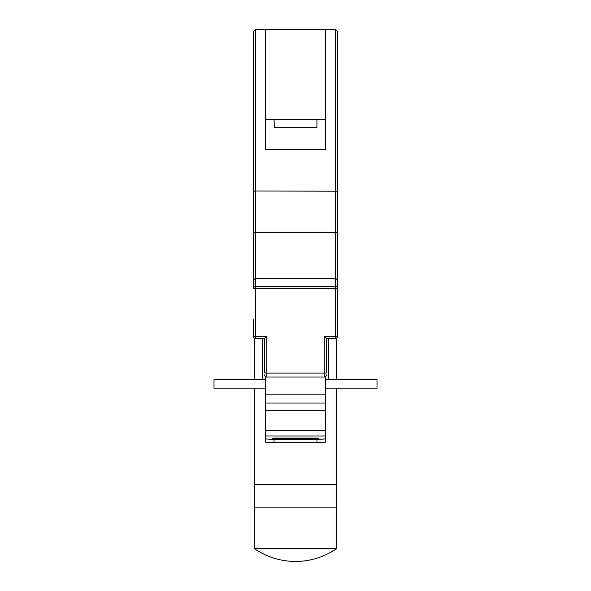 <?xml version="1.0" encoding="UTF-8"?>
<svg xmlns="http://www.w3.org/2000/svg" width="591" height="591" viewBox="0 0 591 591"><rect width="100%" height="100%" fill="white"/><g stroke="black" fill="none" stroke-linecap="round" stroke-linejoin="round"><path stroke-width="0.89" d="M336.678 548.581L254.322 548.581A72.324 72.324 0 0 0 336.678 548.581L336.678 484.236L254.322 484.236L254.322 388.154M254.322 548.581L254.322 507.832L336.678 507.832L254.322 507.832L254.322 484.236L336.678 484.236L336.678 388.154M336.678 379.577L336.678 337.963M254.322 379.577L254.322 337.963M264.613 372.714L264.613 338.392L266.763 336.434L266.763 373.084L324.237 373.084L324.237 336.434L335.392 336.434L335.392 288.563L255.608 288.563L255.608 286.362A2.142 2.017 180 0 0 253.465 288.371L253.465 31.692L255.608 29.55L265.47 29.55L265.47 149.656L325.53 149.656L325.53 29.55L265.47 29.55M253.465 31.692L255.608 29.55L255.608 190.996L253.465 191.218L253.465 232.566L255.608 232.788L255.608 286.362L335.392 286.362L335.392 288.563L337.535 288.371A2.142 2.017 180 0 0 335.392 286.362L335.392 232.788L337.535 232.566L337.535 31.692L337.535 288.371L337.535 279.772L335.392 278.398L255.608 278.398L253.465 279.772M274.069 119.633L274.32 127.353M316.931 127.353L274.069 127.353L316.931 127.353L316.931 119.633M264.62 338.392L255.608 338.392A2.142 2.142 0 0 1 253.465 336.249L253.465 319.096M337.535 319.096L337.535 336.249A2.142 2.142 0 0 1 335.392 338.392L326.38 338.392L326.387 372.714M337.535 288.371L337.535 336.249L335.392 336.434L335.392 338.392M325.53 29.55L335.392 29.55L337.535 31.692M253.465 232.566L255.608 232.788L255.608 190.996L337.535 191.218M255.608 232.788L335.392 232.788L335.392 29.55M326.387 372.899L324.237 373.084L324.237 376.999A2.142 2.142 0 0 0 326.387 374.857A2.142 2.142 0 0 1 324.237 376.999L266.763 376.999A2.142 2.142 0 0 1 264.613 374.857A2.142 2.142 0 0 0 266.763 376.999L266.763 373.084L264.613 372.899M325.53 119.633L265.47 119.633M324.237 336.434L326.38 338.392M253.465 288.371L255.608 288.563L255.43 338.384M253.473 336.427L266.763 336.434M274.054 439.342L274.054 442.762A8.577 0.754 180 0 1 265.47 442.009L265.47 438.588A8.577 0.754 0 0 0 274.054 439.342L316.946 439.342A8.577 0.754 0 0 0 325.53 438.588L325.53 376.57M265.47 438.588L265.47 376.57M276.625 438.781L314.375 438.781A4.292 0.377 0 0 0 318.66 438.404A4.292 0.377 0 0 0 314.375 438.027L276.625 438.027A4.292 0.377 0 0 0 272.34 438.404A4.292 0.377 0 0 0 276.625 438.781L276.625 438.027M274.054 442.762L316.946 442.762L316.946 439.342M325.53 438.588L325.53 442.009A8.577 0.754 180 0 1 316.946 442.762M325.53 379.577L376.999 379.577L376.999 388.154L325.53 388.154M265.47 388.154L214.001 388.154L214.001 379.577L265.47 379.577M262.441 338.392L262.441 379.577M328.559 338.392L328.559 379.577M265.47 403.01L325.53 403.01M265.47 394.16L325.53 394.16M265.47 410.715L325.53 410.715M265.47 436.01L325.53 436.01M314.375 438.027L314.375 438.781M265.47 430.477L325.53 430.477"/></g></svg>
